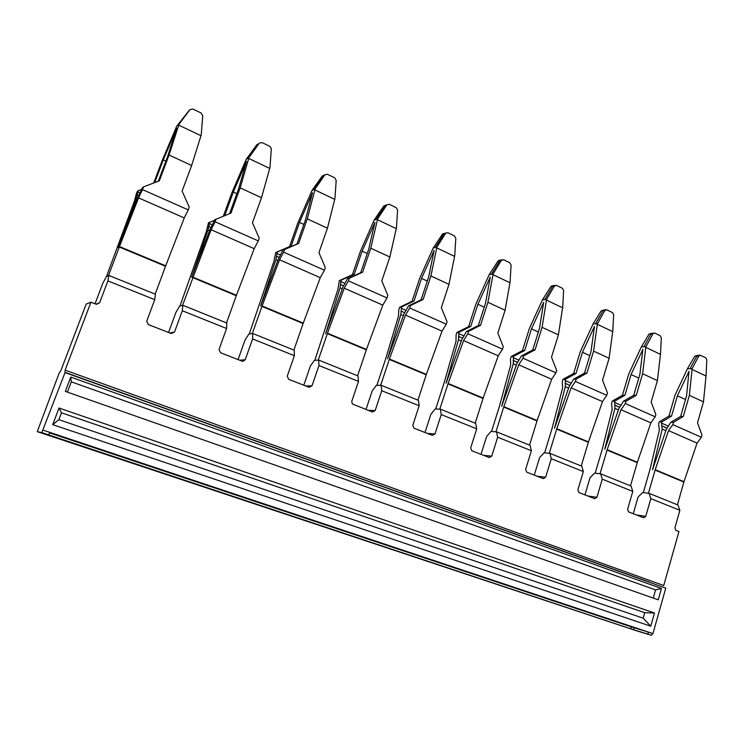 <?xml version="1.0" encoding="UTF-8"?>
<svg xmlns="http://www.w3.org/2000/svg" width="744" height="744" viewBox="0 0 744 744"><rect width="100%" height="100%" fill="white"/><g stroke="black" fill="none" stroke-linecap="round" stroke-linejoin="round"><path stroke-width="1.12" d="M168.562 332.475L175.928 312.378L179.63 306.156L182.838 305.282L226.827 323.026L226.567 328.485L182.308 310.741L174.505 332.075L169.865 332.977M182.838 305.282L182.308 310.741M239.698 360.217L245.222 359.733L243.093 361.333L242.144 361.175L220.503 352.73L219.043 349.494L226.567 328.485M245.222 359.733L252.588 338.929L294.373 355.688L294.243 350.219L252.7 333.461L252.588 338.929M252.7 333.461L248.905 334.047L245.036 339.98L238.071 359.584M633.488 629.722L647.28 633.934L649.028 632.307L631.321 626.866L630.754 628.847L633.488 629.722L634.046 627.741M174.505 332.075L171.241 333.517L148.298 324.57L146.745 321.213L154.724 299.674L107.899 280.897L99.612 302.78L96.469 304.333L90.935 302.194L65.109 370.177L65.035 372.586L41.813 432.627L630.754 628.847M49.597 432.906L631.321 626.866M48.574 434.877L49.801 432.376L652.934 633.609L651.251 635.255L635.813 630.559L37.265 431.65L59.111 373.19L60.869 370.661L86.202 304.064L90.935 302.194M59.018 408.028L52.731 424.647L58.841 419.672L61.445 412.781L59.018 408.028L654.488 613.028L650.758 626.188L643.169 618.19L58.841 419.672M650.758 626.188L52.731 424.647M654.488 613.028L644.723 612.703L643.169 618.19M644.723 612.703L61.445 412.781M661.435 588.476L70.736 377.078L65.323 391.372L658.226 599.822L661.435 588.476L655.557 589.899L653.241 598.074M655.557 589.899L71.285 381.839L67.397 392.107M70.736 377.078L71.285 381.839M318.702 360.087L358.004 375.943L358.478 381.393L318.962 365.546L318.702 360.087L314.387 360.403L310.369 366.067L303.784 385.215M381.151 385.28L418.388 400.3L419.17 405.74L381.746 390.73L381.151 385.28L376.39 385.355L372.242 390.777L366.002 409.479M440.336 409.154L475.667 423.401L476.727 428.823L441.229 414.585L440.336 409.154L435.166 409.014L430.916 414.213L424.991 432.487M496.499 431.808L530.063 445.34L531.374 450.743L497.662 437.221L496.499 431.808L490.975 431.474L486.632 436.458L481.005 454.342M549.872 453.338L581.799 466.209L583.343 471.575L551.276 458.723L549.872 453.338L544.031 452.826L539.605 457.616L534.248 475.109M649.038 493.328L650.842 498.647L679.867 510.291L677.951 504.999L649.038 493.328L642.667 492.528L638.12 496.955L633.256 513.723M649.131 582.171L65.109 372.372M37.265 431.65L41.813 432.627M652.934 633.609L665.768 588.141L65.035 372.586M584.942 494.881L590.039 477.76L594.54 473.156L600.659 473.816L631.061 486.083L632.8 491.412L602.268 479.173L596.911 497.299L594.67 498.675L578.934 492.537L577.874 489.85L583.343 471.575M679.867 510.291L674.91 527.803L675.794 530.314L678.974 531.56L663.713 585.528L65.639 370.363M305.691 385.959L311.996 385.857L309.095 387.289L288.644 379.31L287.258 376.176L294.373 355.688M311.996 385.857L318.962 365.546M368.159 410.325L375.162 410.558L372.409 411.981L352.331 403.955L351.754 401.397L358.478 381.393M375.162 410.558L381.746 390.73M427.382 433.427L434.98 433.957L432.376 435.37L414.036 428.219L412.799 425.28L419.17 405.74M434.98 433.957L441.229 414.585M483.591 455.347L491.738 456.156L489.254 457.56L471.854 450.771L470.682 447.925L476.727 428.823M491.738 456.156L497.662 437.221M537.019 476.188L545.64 477.239L543.287 478.634L526.752 472.18L525.636 469.418L531.374 450.743M545.64 477.239L551.276 458.723M632.8 491.412L627.601 509.296L628.513 511.872L643.597 517.759L645.727 516.392L650.842 498.647M600.659 473.816L602.268 479.173M95.037 303.794L102.849 283.194L106.346 276.666L108.894 275.457L107.899 280.897M108.894 275.457L155.422 294.224L154.724 299.674M118.24 247.631L136.217 198.443L138.412 190.603L137.296 191.413L136.273 194.119L134.562 200.694L106.476 276.498L108.512 275.531L119.477 246.571L165.698 265.822L155.198 294.131M118.361 247.315L118.547 246.822M191.654 165.466L201.243 134.822L202.74 115.748L201.103 113.014L192.863 109.015L189.999 109.582L179.016 124.239L169.055 155.031L191.654 165.466L182.113 191.087L189.264 207.157L188.251 209.882L142.513 189.608L138.57 197.876L119.477 246.571M142.513 189.608L143.564 186.846L142.402 187.693L138.021 197.169L118.556 246.813M136.217 198.443L137.333 198.936M138.57 197.876L184.252 217.936L165.698 265.822M188.251 209.882L184.252 217.936M189.469 110.075L176.737 126.164L162.294 160.258L153.729 182.987M169.055 155.031L159.337 180.848L143.564 186.846M138.412 190.603L141.76 189.329M137.882 192.008L140.03 192.956M165.875 161.123L163.28 159.923L154.724 182.606M158.295 181.248L167.577 156.612L176.681 128.359L163.28 159.923M178.69 125.113L200.927 135.696M189.999 109.582L176.737 126.164M179.016 124.239L177.956 125.215M697.9 355.381L694.747 356.19L687.428 368.745L674.957 395.315L668.968 416.054L671.534 416.129L677.393 395.808L689.028 371.265L686.563 395.836L680.667 416.38L683.308 416.454L689.363 395.343L703.48 401.862L697.509 422.843L701.983 435.017L701.35 437.249L697.044 443.117L683.913 481.917L677.421 504.776M703.48 401.862L706.093 375.255L706.8 359.891L705.749 357.827L700.569 355.316L698.783 356.004L692.134 368.606L689.363 395.343M694.747 356.19L696.737 356.199L698.086 355.381M698.783 356.004L696.737 356.199L690.023 368.773L687.428 368.745M692.134 368.606L690.023 368.773M691.948 369.331L705.907 375.971M668.968 416.054L659.258 421.857L658.617 424.071L659.342 430.181L650.005 469.436L643.3 492.602L648.396 493.253L655.204 469.706L683.987 481.694M652.516 469.827L666.345 429.269L670.874 422.267L673.497 422.36L683.308 416.454M673.497 422.36L672.846 424.619L701.35 437.249M685.503 399.528L677.393 395.808M668.54 426.219L661.472 423.094L661.807 421.941L671.534 416.129M659.258 421.857L661.807 421.941M652.59 469.566L662.197 429.083L661.807 425.819L667.136 428.172M661.472 423.094L661.807 425.819M670.874 422.267L680.667 416.38M672.846 424.619L668.54 430.599L697.044 443.117M668.54 430.599L655.204 469.706M662.197 429.083L665.861 430.692M261.488 197.718L269.97 167.558L271.337 148.558L269.802 146.335L262.018 142.56L259.312 143.155L248.98 157.561L240.163 187.879L261.488 197.718L252.476 222.735L259.228 238.247L258.28 240.907L215.137 221.786L211.101 229.729L182.513 305.375L179.946 306.072L206.2 232.016L208.469 222.837L214.523 220.27M192.687 277.577L236.276 295.731L254.197 248.654L211.101 229.729M240.163 187.879L230.993 213.072L214.709 219.787L210.273 228.91L191.664 277.242M209.836 222.168L208.06 229.952L191.645 277.242M208.06 229.952L209.613 230.631M258.28 240.907L254.197 248.654M248.98 157.561L247.743 158.407L258.084 144.011L256.959 144.634L246.283 159.197L232.082 192.25L223.358 216.16M216.123 219.089L215.137 221.786M209.334 223.544L212.328 224.865M236.852 193.682L233.309 192.054L224.725 215.611M229.58 213.649L238.452 189.283L246.506 161.457L233.309 192.054M248.682 158.416L269.672 168.404M247.743 158.407L246.283 159.197M236.276 295.721L226.529 322.905M324.886 174.784L322.152 176.133L312.015 190.418L298.046 222.493L289.528 246.608L275.717 252.523L273.848 261.6L249.277 333.982L252.318 333.517L262.083 305.961L303.264 323.119L293.889 350.08M275.717 252.523L277.298 251.993L275.903 259.693L260.632 305.961L278.47 258.866L282.943 250.077L284.58 249.519L283.65 252.151L324.412 270.212L320.273 277.67L303.264 323.119M283.65 252.151L279.549 259.786L262.083 305.961M275.903 259.693L277.838 260.549M279.549 259.786L320.273 277.67M277.298 251.993L291.155 246.05L299.497 222.428L303.868 224.428M276.824 253.332L280.562 254.978M282.943 250.077L296.949 244.06L305.384 220.131L312.48 192.743L299.497 222.428M289.528 246.608L291.155 246.05M324.412 270.212L325.314 267.617L318.934 252.616L327.453 228.185L307.3 218.885L298.632 243.493L284.58 249.519M327.453 228.185L334.93 198.49L336.195 180.392L334.735 177.835L327.369 174.263L324.812 174.877L315.084 189.041L307.3 218.885M296.949 244.06L298.632 243.493M314.796 189.878L334.651 199.327M324.812 174.877L323.435 175.621L313.689 189.776L312.015 190.418M315.084 189.041L313.68 189.776M386.964 204.702L383.876 205.958L374.232 219.973L360.496 251.128L352.433 274.694L339.348 280.618L337.85 289.583L314.814 360.366L318.265 360.115L327.5 333.21L366.467 349.438L357.604 375.776M325.593 333.861L342.947 287.193L347.457 278.712L349.289 278.275L348.406 280.851L386.982 297.944L382.797 305.124L366.467 349.438M325.686 333.572L340.064 287.835L342.342 288.83M348.406 280.851L344.249 288.198L327.5 333.21M339.348 280.618L341.124 280.2L340.064 287.835M344.249 288.198L382.797 305.124M341.124 280.2L354.246 274.257L362.142 251.165L367.257 253.509M340.668 281.511L345.067 283.455M347.457 278.712L360.71 272.695L368.689 249.314L374.93 222.344L362.142 251.165M352.433 274.694L354.246 274.257M386.982 297.944L387.838 295.405L381.793 280.879L389.856 257.015L370.782 248.198L362.588 272.239L349.289 278.275M389.856 257.015L396.44 227.785L397.594 210.133L396.208 207.66L389.233 204.275L386.815 204.907L377.636 218.829L370.782 248.198M360.71 272.695L362.588 272.239M377.366 219.647L396.171 228.594M386.815 204.907L385.299 205.549L376.092 219.461L374.232 219.973M377.636 218.829L376.092 219.452M444.373 233.449L442.401 234.239L433.222 247.994L419.709 278.275L412.055 301.32L399.64 307.235L398.821 309.699L398.477 316.098L385.42 359.668L376.864 385.346L380.668 385.28L389.419 359.008L426.349 374.381L417.942 400.114M399.64 307.235L401.593 306.928L400.839 314.479L387.568 358.803L404.001 314.014L408.53 305.821L410.539 305.496L409.702 308.007L446.261 324.207L442.029 331.136L426.349 374.381M409.702 308.007L405.499 315.093L389.419 359.008M400.839 314.479L403.415 315.614M405.499 315.093L442.029 331.136M401.593 306.928L414.036 300.995L421.523 278.414L427.298 281.055M401.165 308.211L406.14 310.406M408.53 305.821L421.085 299.813L428.656 276.954L434.105 250.403L421.523 278.414M412.055 301.32L414.036 300.995M446.261 324.207L447.07 321.733L441.341 307.663L448.985 284.32L430.906 275.968L423.141 299.469L410.539 305.496M448.985 284.32L454.742 255.555L455.812 238.322L454.491 235.932L447.869 232.723L445.805 233.077L436.914 247.054L430.906 275.968M421.085 299.813L423.141 299.469M436.654 247.864L454.5 256.345M442.401 234.239L443.945 233.914L444.456 233.383L442.913 233.709M445.582 233.374L443.945 233.914L435.24 247.594L433.222 247.994M436.914 247.054L435.24 247.585M499.494 260.251L497.969 261.098L489.217 274.592L475.918 304.054L468.646 326.597L456.863 332.503L456.081 334.912L456.007 341.254L443.852 383.764L435.677 409.023L439.816 409.135L448.111 383.448L483.163 398.049L475.174 423.206M456.863 332.503L458.964 332.289L458.49 339.757L446.102 383.169L461.903 339.45L466.442 331.526L468.608 331.303L467.809 333.758L502.507 349.131L498.248 355.818L483.163 398.049M467.809 333.758L463.568 340.594L448.111 383.448M458.49 339.757L461.336 341.012M463.568 340.594L498.248 355.818M458.964 332.289L470.775 326.365L477.899 304.277L484.251 307.188M458.555 333.544L464.061 335.972M466.442 331.526L478.355 325.528L485.534 303.171L490.277 277.038L477.899 304.277M468.646 326.597L470.775 326.365M502.507 349.131L503.269 346.704L497.838 333.061L505.092 310.239L487.925 302.306L480.559 325.286L468.608 331.303M505.092 310.239L510.105 281.911L511.082 265.097L509.826 262.781L503.539 259.73L501.363 260.391L493.16 273.848L487.925 302.306M478.355 325.528L480.559 325.286M492.928 274.629L509.873 282.692M497.969 261.098L501.158 260.009M501.363 260.391L499.624 260.856L491.384 274.294L489.217 274.592M493.16 273.848L491.375 274.285M552.16 285.789L550.802 286.626L542.441 299.879L529.365 328.55L522.446 350.619L511.24 356.506L510.496 358.868L510.654 365.155L499.289 406.801L491.524 431.501L495.95 431.771L503.828 406.652L537.131 420.527L529.542 445.135M511.24 356.506L513.472 356.376L513.248 363.769L501.67 406.298L516.875 363.602L521.423 355.93L523.72 355.799L522.967 358.199L555.935 372.809L551.657 379.273L537.131 420.527M522.967 358.199L518.707 364.802L503.828 406.652M513.248 363.769L516.336 365.127M518.707 364.802L551.657 379.273M513.472 356.376L524.706 350.48L531.476 328.857L538.34 332.01M513.09 357.604L519.052 360.236M521.423 355.93L532.751 349.959L539.567 328.076L543.659 302.343L531.476 328.857M522.446 350.619L524.706 350.48M555.935 372.809L556.67 370.438L551.499 357.194L558.4 334.856L542.088 327.323L535.076 349.81L523.72 355.799M558.4 334.856L562.724 306.974L563.626 290.551L562.427 288.3L556.447 285.398L554.392 286.068L546.617 299.302L542.088 327.323M532.751 349.959L535.076 349.81M546.394 300.074L562.511 307.737M550.802 286.626L553.917 285.612M554.392 286.068L552.559 286.459L544.738 299.674L542.441 299.879M546.617 299.302L544.729 299.665M604.193 309.988L601.087 310.927L593.098 323.938L580.227 351.875L573.643 373.488L562.976 379.347L562.269 381.653L562.631 387.884L551.955 428.86L544.608 452.882L549.286 453.282L556.782 428.711L588.467 441.908L581.241 465.986M554.503 428.33L565.328 386.61L568.63 388.052M609.113 358.283L612.814 330.829L613.651 314.777L612.507 312.592L606.806 309.829L604.844 310.508L597.386 323.835L593.582 351.103L609.113 358.283L602.547 380.147L607.467 393.018L606.769 395.334L575.4 381.43L571.113 387.819L556.782 428.711M575.4 381.43L576.116 379.077L573.689 379.133L569.151 386.573L554.522 428.284M571.113 387.819L602.482 401.593L588.467 441.908M562.976 379.347L565.328 379.301L565.328 386.61M606.769 395.334L602.482 401.593M565.328 379.301L576.023 373.423L582.468 352.256L589.797 355.613M564.956 380.5L571.336 383.309M573.689 379.133L584.468 373.181L590.969 351.773L594.465 326.43L582.468 352.256M573.643 373.488L576.023 373.423M593.582 351.103L586.914 373.116L576.116 379.077M584.468 373.181L586.914 373.116M597.265 324.282L612.61 331.582M601.087 310.927L604.212 309.988M604.844 310.508L602.928 310.825L595.507 323.817L593.098 323.938M597.479 323.528L595.507 323.817M652.135 333.219L649.019 334.093L641.375 346.871L628.708 374.102L622.43 395.278L612.256 401.1L611.577 403.369L612.135 409.535L602.24 449.329L595.144 473.221L600.045 473.751L607.178 449.702L637.366 462.275L630.475 485.851M612.256 401.1L614.711 401.128L614.925 408.354L604.779 449.218M604.807 449.218L618.915 408.428L623.453 401.221L625.983 401.239L625.304 403.546L620.998 409.721L607.178 449.702M620.998 409.721L650.879 422.843L637.366 462.275M614.925 408.354L618.413 409.879M625.304 403.546L655.185 416.789L650.879 422.843M614.711 401.128L624.904 395.278L631.052 374.548L638.789 378.101M614.358 402.309L621.101 405.275M623.453 401.221L633.721 395.306L639.905 374.325L642.863 349.373L631.052 374.548M622.43 395.278L624.904 395.278M655.185 416.789L655.845 414.52L651.158 402.002L657.417 380.584L642.621 373.758L636.269 395.306L625.983 401.239M649.019 334.093L654.794 333.107L660.226 335.739L661.314 337.86L660.551 353.567L657.417 380.584M653.976 332.987L652.925 333.796L645.848 346.899L642.621 373.758M633.721 395.306L636.269 395.306M645.727 347.336L660.356 354.302M652.925 333.796L650.935 334.047L643.886 346.825L641.375 346.871M645.932 346.602L643.876 346.825M43.171 430.162L49.801 432.376M647.085 633.897L651.065 635.218M636.315 514.922L645.727 516.392M587.862 496.016L596.911 497.299M99.612 302.78L95.976 304.157M119.3 247.027L165.521 266.268M137.11 195.002L138.719 195.709M137.119 194.937L138.747 195.653M661.816 425.884L667.108 428.209M655.083 470.078L683.876 482.056M192.854 277.131L236.443 295.284M208.738 226.52L210.98 227.506M208.757 226.455L211.008 227.45M261.916 306.398L303.106 323.547M276.396 256.289L279.195 257.526M276.405 256.224L279.223 257.471M327.351 333.638L366.318 349.866M340.389 284.45L343.682 285.901M340.399 284.385L343.709 285.845M389.279 359.417L426.21 374.79M401.016 311.122L404.745 312.768M401.016 311.066L404.773 312.713M447.981 383.858L483.023 398.449M458.527 336.437L462.647 338.25M458.527 336.372L462.675 338.195M503.697 407.052L537.001 420.918M513.165 360.477L517.629 362.44M513.155 360.412L517.657 362.393M556.661 429.102L588.346 442.289M565.133 383.337L569.904 385.439M565.124 383.281L569.941 385.392M607.058 450.083L637.245 462.647M614.618 405.117L619.668 407.34M614.618 405.062L619.706 407.293M41.878 432.617L48.63 434.859M647.28 633.934L651.251 635.255M65.1 372.4L649.493 582.134M697.863 355.381L699.899 355.195M444.177 233.625L445.805 233.077M498.908 260.344L500.554 260.093M500.191 260.27L501.921 259.805M551.974 285.808L553.722 285.631M553.369 285.733L555.191 285.352M603.914 310.034L605.802 309.727"/></g></svg>
